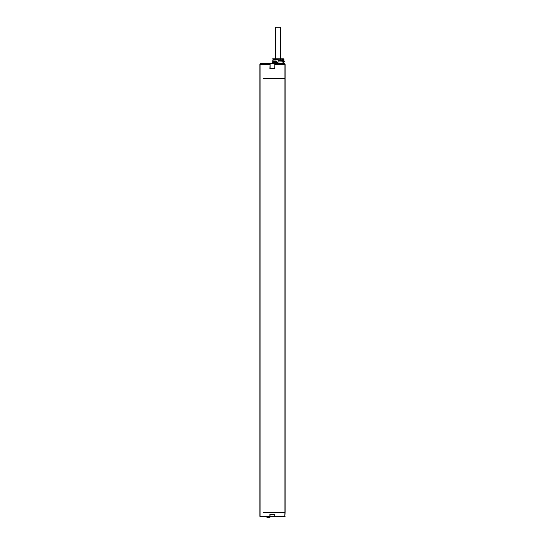 <?xml version="1.0" encoding="UTF-8"?>
<svg xmlns="http://www.w3.org/2000/svg" width="545" height="545" viewBox="0 0 545 545"><rect width="100%" height="100%" fill="white"/><g stroke="black" fill="none" stroke-linecap="round" stroke-linejoin="round"><path stroke-width="0.82" d="M284.068 512.191L284.068 78.691L285.103 78.691L285.103 512.191L263.153 512.191L263.153 512.593L283.829 512.593M264.584 512.191L263.153 512.191M284.545 78.691L263.903 78.494M284.068 78.691L263.153 78.691M284.068 516.558L284.068 512.593L285.103 512.593L284.906 516.558L259.897 516.36L259.897 64.399A0.797 0.797 0 0 1 260.694 63.608L284.306 63.608A0.797 0.797 0 0 1 285.103 64.399L285.103 78.289L263.153 78.289M284.068 512.593L263.153 512.593M260.694 63.608A0.797 0.797 0 0 0 259.897 64.399A0.797 0.797 90 0 1 260.694 63.608A0.797 0.797 90 0 0 259.897 64.399L260.932 64.399L260.932 516.558L261.328 516.558L260.094 516.558M284.292 512.191L284.292 512.593M263.834 512.593L283.829 512.47M263.153 512.389L263.657 512.389M263.589 78.494L263.153 78.494M283.754 78.494L263.153 78.412M273.025 60.366L273.025 59.337A0.497 0.429 -90 0 1 273.031 59.241L272.636 58.846L273.454 58.846A0.497 0.429 90 0 0 273.025 59.337L273.025 62.021L274.006 63.608L274.898 63.608L274.7 68.65L270.102 68.65L270.102 63.806L274.7 63.806M274.898 63.608L274.898 68.847L269.898 68.847L270.102 63.806M278.079 60.236L282.787 60.236M273.154 60.236L273.025 60.631M276.22 60.945L273.774 60.945L273.774 62.416L276.812 62.416L274.04 62.416L274.067 60.945M272.602 63.37L272.602 61.823L273.025 61.823M276.812 61.823L275.947 61.823L276.158 60.945M274.448 61.823L274.074 61.571L274.469 60.945M276.26 61.823L276.26 60.945M278.079 60.631L282.787 60.631M282.698 59.241L282.787 61.823M273.454 58.846L278.079 58.846L278.079 62.021L282.821 61.823L283.148 63.37M276.812 62.416L276.812 60.945M276.553 63.608L278.079 62.021L277.378 63.336M276.39 58.846L282.787 58.846A0.497 0.429 90 0 1 283.127 59.337L283.127 62.021L283.734 63.608L277.255 63.411L283.318 63.411M273.481 63.411L272.439 63.411L273.44 63.37M278.079 58.846L278.079 59.241L282.787 59.241L282.787 58.846M283.911 63.608L283.911 59.337L283.414 58.846M276.492 63.608L277.255 63.411M283.638 60.965L284.211 61.544L283.863 61.619M275.947 61.823L274.074 61.823M275.947 61.571L274.074 61.571M270.102 514.657L274.7 514.657L274.7 516.36L270.102 516.36L269.898 514.453L274.7 514.657M285.103 516.36L274.898 516.558L274.898 514.453M269.898 514.453L269.898 516.558L259.897 516.36M269.979 516.558L269.979 517.157L266.887 517.157L266.887 516.558M267.718 517.75L269.387 517.75A0.593 0.593 0 0 0 269.979 517.157M267.479 517.75A0.593 0.593 0 0 1 266.887 517.157M275.559 58.846L275.559 27.25L280.6 27.25L280.6 58.846M280.6 60.236L280.6 59.241M284.068 78.289L284.068 64.399L285.103 64.399M274.7 64.399L284.068 64.399L284.068 63.608L284.068 64.399M260.932 63.608L260.932 64.399L260.932 63.608L260.932 64.399L270.102 64.399M263.555 512.389L263.153 512.47M273.025 59.337L278.079 59.337M282.787 59.337L283.911 59.337M272.759 60.631L272.759 61.823M283.713 60.945L284.306 61.544"/></g></svg>
